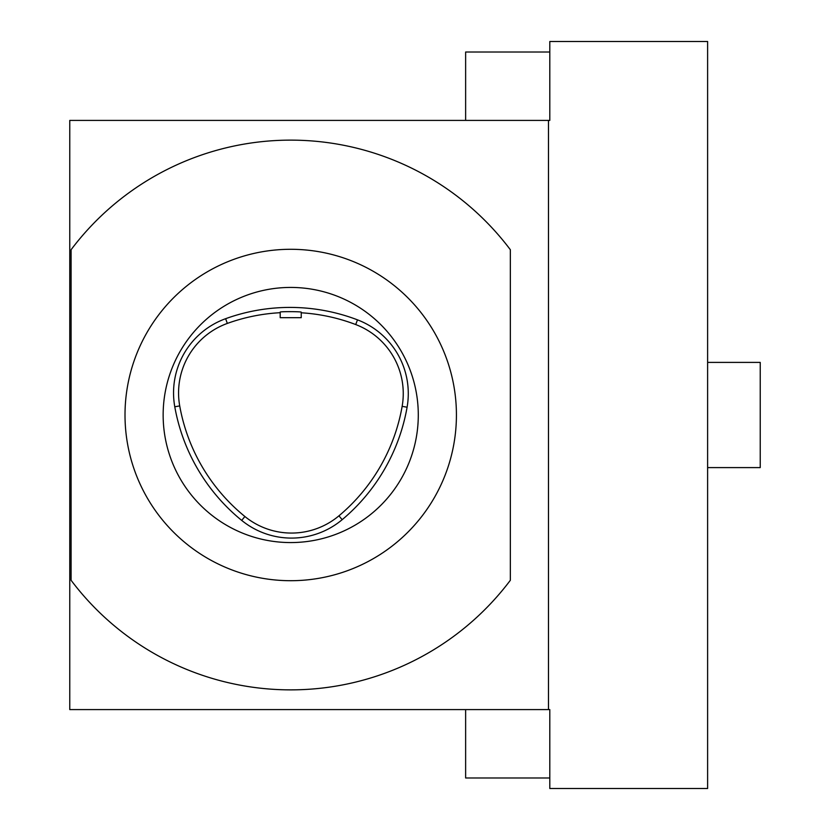 <?xml version="1.0" encoding="UTF-8"?>
<svg xmlns="http://www.w3.org/2000/svg" width="830" height="830" viewBox="0 0 830 830"><rect width="100%" height="100%" fill="white"/><g stroke="black" fill="none" stroke-linecap="round" stroke-linejoin="round"><path stroke-width="1.25" d="M241.706 520.4A78.912 78.912 0 0 0 342.168 519.673A189.385 189.385 0 0 0 407.094 407.219A78.912 78.912 0 0 0 357.491 319.851A189.385 189.385 0 0 0 225.625 318.699A78.912 78.912 0 0 0 174.777 406.783A189.385 189.385 0 0 0 241.706 520.4L244.881 516.499A73.891 73.891 0 0 0 338.941 515.824A184.353 184.353 0 0 0 402.145 406.347A73.891 73.891 0 0 0 355.707 324.551A184.353 184.353 0 0 0 301.238 312.786M549.802 120.412L69.772 120.412L69.772 709.588L549.802 709.588L549.802 788.5L707.616 788.5L707.616 41.5L549.802 41.5L549.802 120.412L549.802 52.02L465.63 52.02L465.63 120.412M280.198 312.702A184.353 184.353 0 0 0 227.337 323.42A73.891 73.891 0 0 0 179.716 405.901A184.353 184.353 0 0 0 244.881 516.499M549.802 709.588L549.802 777.98L465.63 777.98L465.63 709.588M548.485 120.412L548.485 709.588M707.616 362.399L760.228 362.399L760.228 467.601L707.616 467.601L760.228 467.601M510.346 580.274A274.865 274.865 0 0 1 71.09 580.274L71.09 249.726A274.865 274.865 0 0 1 510.346 249.726L510.346 580.274M290.718 287.429A127.571 127.571 0 0 1 418.289 415A127.571 127.571 0 0 1 290.718 542.571A127.571 127.571 0 0 1 163.147 415A127.571 127.571 0 0 1 290.718 287.429M290.718 249.291A165.71 165.71 0 0 1 434.225 497.855A165.71 165.71 0 0 1 147.211 497.855A165.71 165.71 0 0 1 290.718 249.291M301.238 317.683L280.198 317.683L280.198 312.111C279.544 311.437 301.902 311.53 301.238 312.194L301.238 317.683M227.337 323.42L225.625 318.699M179.716 405.901L174.777 406.783M402.145 406.347L407.094 407.219M355.707 324.551L357.491 319.851M338.941 515.824L342.168 519.673"/></g></svg>
